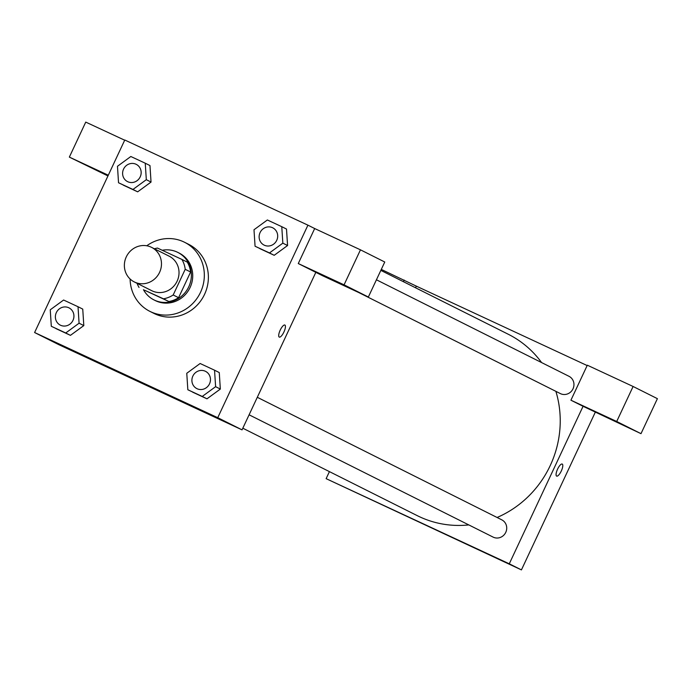 <?xml version="1.0" encoding="UTF-8"?>
<svg xmlns="http://www.w3.org/2000/svg" width="692" height="692" viewBox="0 0 692 692"><rect width="100%" height="100%" fill="white"/><g stroke="black" fill="none" stroke-linecap="round" stroke-linejoin="round"><path stroke-width="1.04" d="M126.273 256.905A19.324 18.364 116.6 0 1 151.583 247.364A19.324 18.364 116.6 0 1 159.333 272.873A19.324 18.364 116.6 0 1 134.265 281.921A19.324 18.364 116.6 0 1 126.273 256.905M151.583 247.364L169.125 256.161A19.324 18.364 116.6 0 1 176.884 281.661A19.324 18.364 116.6 0 1 151.808 290.718L134.265 281.921M181.901 259.422L187.298 262.13A25.959 24.661 116.6 0 1 190.611 272.017L178.588 297.69A25.959 24.661 116.6 0 1 168.857 301.513L144.429 290.156L163.459 298.806A25.959 24.661 116.6 0 0 173.182 294.982L185.214 269.309A25.959 24.661 116.6 0 0 181.901 259.422L157.482 248.065A25.959 24.661 116.6 0 0 154.411 248.783M139.031 287.448A25.959 24.661 116.6 0 1 137.094 283.339M143.452 289.663A26.573 25.249 -63.4 0 0 153.961 299.904A26.573 25.249 -63.4 0 0 188.44 287.457A26.573 25.249 -63.4 0 0 177.775 252.381A26.573 25.249 -63.4 0 0 177.143 252.078A26.573 25.249 -63.4 0 0 162.222 250.27M177.775 252.381L179.124 253.064A26.573 25.249 116.6 0 1 189.79 288.132A26.573 25.249 116.6 0 1 155.311 300.579L153.961 299.904M168.857 301.513L163.459 298.806M190.611 272.017L185.214 269.309M178.588 297.69L173.182 294.982M146.765 245.772A38.657 36.719 116.6 0 1 184.539 242.261A38.657 36.719 116.6 0 1 200.049 293.27A38.657 36.719 116.6 0 1 149.896 311.374A38.657 36.719 116.6 0 1 130.105 279.014M184.539 242.261L188.587 244.293A38.657 36.719 116.6 0 1 204.097 295.302A38.657 36.719 116.6 0 1 153.944 313.407L149.896 311.374M118.531 182.757L132.95 189.461L146.315 179.686L145.251 163.208L130.831 156.504L117.476 166.279L118.531 182.757L137.673 191.831L151.046 182.074M51.303 326.278L70.446 335.352L83.819 325.595L79.078 323.207L78.023 306.729L63.603 300.025L50.248 309.8L51.303 326.278L65.723 332.982L79.087 323.207M259.785 248.601L274.205 255.305L255.063 246.231L269.482 252.935L282.838 243.16L281.774 226.682L267.363 219.978L253.999 229.753L255.063 246.231M269.482 252.935L274.205 255.305L287.561 245.53L286.505 229.052L287.587 245.53L282.838 243.16M307.931 225.16L124.785 140.009L34.6 332.532L217.746 417.691L307.931 225.16L314.678 228.542L298.278 263.548L322.576 275.727L368.36 297.015L344.071 284.836L298.278 263.548M187.835 389.752L202.254 396.455L215.61 386.681L214.546 370.203L200.126 363.499L186.771 373.273L187.835 389.752L206.977 398.826L220.341 389.068M279.257 337.082A6.643 2.076 -65.1 0 1 280.199 330.162A6.643 2.076 -65.1 0 1 284.87 325.041A6.643 2.076 -65.1 0 1 283.954 331.944A6.643 2.076 -65.1 0 1 279.274 337.09A6.643 2.076 -65.1 0 1 279.257 337.082A6.643 2.076 114.9 0 0 283.954 331.935A6.643 2.076 114.9 0 0 284.87 325.041M34.6 332.532L58.898 344.711L242.044 429.862L217.746 417.691M242.044 429.862L315.829 272.345M323.199 275.208L346.104 286.116L323.199 275.208M344.071 284.836L360.463 249.829L314.678 228.542M368.36 297.015L384.761 262.008L360.463 249.829M157.352 390.271L130.771 377.858L157.352 390.271M108.116 175.595L82.166 163.277L108.237 175.327M108.298 175.214L69.347 157.11L107.952 175.941M124.69 140.208L85.747 122.103L69.347 157.11M380.834 270.382L508.265 334.253A101.473 96.396 116.6 0 1 541.585 362.565M555.884 391.352A101.473 96.396 116.6 0 1 497.098 517.478M468.795 524.917A101.473 96.396 116.6 0 1 417.337 515.687L242.814 428.21M376.431 279.784L569.006 376.31A9.662 9.178 116.6 0 1 572.889 389.06A9.662 9.178 116.6 0 1 560.347 393.584L358.741 292.543M257.303 397.295L501.778 519.83A9.662 9.178 116.6 0 1 505.653 532.581A9.662 9.178 116.6 0 1 493.119 537.104L249.094 414.802M415.546 287.777L416.325 286.133L587.153 365.558M329.427 471.624L326.131 478.656L509.277 563.807L583.071 406.291L570.926 400.201L616.71 421.489L641 433.659L583.071 406.291M570.926 400.201L587.318 365.194L633.102 386.482L657.4 398.661L641 433.659M381.292 269.404L416.325 286.133M605.284 416.593L628.189 427.5L605.284 416.593M403.401 281.696L404.171 280.044M616.71 421.489L633.102 386.482M326.131 478.656L521.431 569.897L595.215 412.371M436.738 530.297L410.157 517.893L436.738 530.297M521.431 569.897L509.277 563.807M556.619 476.096A6.643 2.076 -65.1 0 1 557.562 469.176A6.643 2.076 -65.1 0 1 562.233 464.055A6.643 2.076 -65.1 0 1 561.316 470.958A6.643 2.076 -65.1 0 1 556.636 476.105A6.643 2.076 -65.1 0 1 556.619 476.096A6.643 2.076 114.9 0 0 561.316 470.958A6.643 2.076 114.9 0 0 562.233 464.055M68.992 307.862L68.992 307.862A9.662 9.178 116.6 0 1 72.868 320.612A9.662 9.178 116.6 0 1 60.334 325.145A9.662 9.178 116.6 0 1 60.325 325.136A9.662 9.178 116.6 0 1 56.329 312.628A9.662 9.178 116.6 0 1 68.984 307.853A9.662 9.178 116.6 0 1 72.859 320.612A9.662 9.178 116.6 0 1 60.325 325.136L60.325 325.136M56.026 328.648L70.446 335.352L83.81 325.577L82.746 309.099L78.023 306.729M70.446 335.352L65.723 332.982M205.524 371.336L205.507 371.336A9.662 9.178 116.6 0 1 205.524 371.336A9.662 9.178 116.6 0 1 209.399 384.095A9.662 9.178 116.6 0 1 196.857 388.619L196.848 388.61A9.662 9.178 116.6 0 1 192.852 376.102A9.662 9.178 116.6 0 1 205.507 371.336A9.662 9.178 116.6 0 1 209.391 384.086A9.662 9.178 116.6 0 1 196.848 388.61M192.558 392.122L206.977 398.826L220.333 389.051L215.61 386.681M220.333 389.051L219.269 372.573L214.546 370.203M206.977 398.826L202.254 396.455M136.212 164.341L136.22 164.341A9.662 9.178 116.6 0 1 140.095 177.1A9.662 9.178 116.6 0 1 127.562 181.624A9.662 9.178 116.6 0 1 127.553 181.624A9.662 9.178 116.6 0 1 123.557 169.107A9.662 9.178 116.6 0 1 136.212 164.341A9.662 9.178 116.6 0 1 140.087 177.091A9.662 9.178 116.6 0 1 127.553 181.615L127.553 181.615M123.254 185.127L137.673 191.831L151.038 182.057L146.315 179.686M151.038 182.057L149.974 165.578L145.251 163.208M137.673 191.831L132.95 189.461M272.752 227.824L272.743 227.815A9.662 9.178 116.6 0 1 272.752 227.824A9.662 9.178 116.6 0 1 276.627 240.574A9.662 9.178 116.6 0 1 264.093 245.098A9.662 9.178 116.6 0 1 264.084 245.098A9.662 9.178 116.6 0 1 260.08 232.581A9.662 9.178 116.6 0 1 272.743 227.815A9.662 9.178 116.6 0 1 276.618 240.565A9.662 9.178 116.6 0 1 264.076 245.098L264.076 245.098M286.505 229.052L281.774 226.682"/></g></svg>
